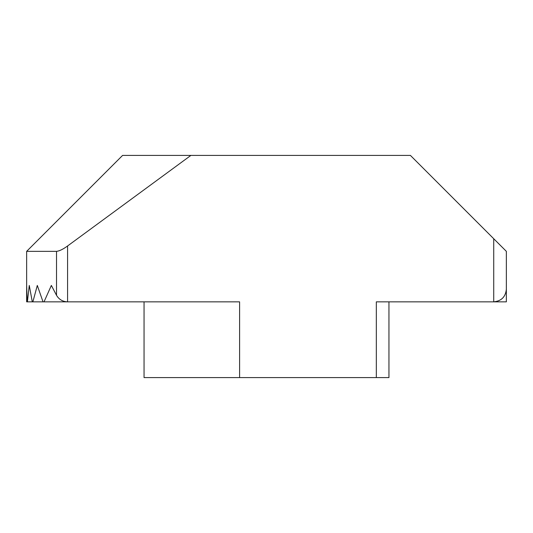 <?xml version="1.0" encoding="UTF-8"?>
<svg xmlns="http://www.w3.org/2000/svg" width="533" height="533" viewBox="0 0 533 533"><rect width="100%" height="100%" fill="white"/><g stroke="black" fill="none" stroke-linecap="round" stroke-linejoin="round"><path stroke-width="0.8" d="M67.578 245.98C63.054 249.271 59.37 251.063 56.525 251.349L26.65 251.349L122.59 155.409L190.894 155.409L67.578 245.98L67.578 301.845L44.026 301.845L51.361 285.435L56.525 295.322C59.03 299.493 62.714 301.671 67.578 301.845L239.597 301.845L239.597 377.591L144.05 377.591L144.05 301.845L144.05 377.591M506.35 251.349L493.725 238.731L493.725 301.845C501.38 301.085 505.584 296.874 506.35 289.226L506.35 251.349L506.35 301.845L376.325 301.845L376.325 377.591L239.597 377.591M493.725 238.731L410.41 155.409L190.894 155.409M26.65 285.435L26.65 251.349L26.65 285.435L27.21 301.845L26.65 301.845L26.65 285.435M376.325 377.591L388.95 377.591L388.95 301.845M27.396 301.845L29.268 285.435L32.3 301.845L27.21 301.845M44.026 301.845L32.3 301.845M32.873 301.845L37.303 285.435L43.026 301.845M56.525 251.349L56.525 295.322"/></g></svg>
